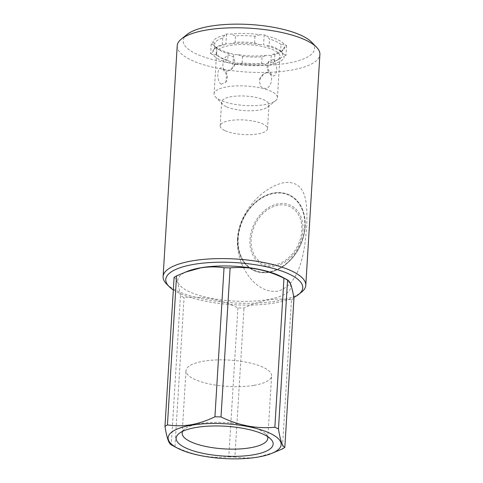 <?xml version="1.0" encoding="UTF-8"?>
<svg xmlns="http://www.w3.org/2000/svg" width="483" height="483" viewBox="0 0 483 483"><rect width="100%" height="100%" fill="white"/><g stroke="black" fill="none" stroke-linecap="round" stroke-linejoin="round"><path stroke-width="0.36" stroke-dasharray="2.42 1.81" d="M228.03 70.929L230.832 69.763L235.106 63.478L234.001 57.26L229.002 54.959C221.504 56.517 220.544 72.764 228.03 70.929M273.281 59.524L268.687 61.45L267.824 68.978L272.303 75.487C277.393 78.596 278.377 62.343 273.281 59.524M222.729 58.841A31.733 9.757 3.5 0 1 216.619 52.55A31.733 9.757 3.5 0 1 238.735 44.641A31.733 9.757 3.5 0 1 273.855 50.129A31.733 9.757 3.5 0 1 279.965 56.42A31.733 9.757 3.5 0 1 257.856 64.33A31.733 9.757 3.5 0 1 222.729 58.841M221.178 84.205C216.076 81.355 217.078 65.12 222.156 68.236L226.642 74.768L225.772 82.279L221.178 84.205M220.206 100.12A31.733 9.757 3.5 0 1 215.599 97.071A31.733 9.757 3.5 0 1 214.096 93.823A31.733 9.757 3.5 0 1 236.205 85.914A31.733 9.757 3.5 0 1 271.331 91.402A31.733 9.757 3.5 0 1 277.441 97.699A31.733 9.757 3.5 0 1 275.551 100.742A31.733 9.757 3.5 0 1 250.254 105.68A31.733 9.757 3.5 0 1 220.206 100.12M226.189 106.622A23.727 7.293 3.5 0 1 222.748 104.346A23.727 7.293 3.5 0 1 221.619 101.913A23.727 7.293 3.5 0 1 238.155 96.002A23.727 7.293 3.5 0 1 264.418 100.102A23.727 7.293 3.5 0 1 268.989 104.811A23.727 7.293 3.5 0 1 267.576 107.087A23.727 7.293 3.5 0 1 248.66 110.782A23.727 7.293 3.5 0 1 226.189 106.622M266.435 72.8C273.946 70.995 272.919 87.26 265.457 88.769L260.452 86.463L259.353 80.25L263.627 73.965L266.435 72.8M224.728 130.519A23.727 7.293 3.5 0 1 220.157 125.809A23.727 7.293 3.5 0 1 236.694 119.899A23.727 7.293 3.5 0 1 262.957 123.998A23.727 7.293 3.5 0 1 267.528 128.707A23.727 7.293 3.5 0 1 250.991 134.618A23.727 7.293 3.5 0 1 224.728 130.519M187.175 34.39A65.754 20.214 -176.5 0 0 195.923 53.74A65.754 20.214 -176.5 0 0 278.679 64.402A65.754 20.214 -176.5 0 0 311.402 41.991M177.219 45.776A71.472 21.97 -176.5 0 0 190.984 59.952A71.472 21.97 -176.5 0 0 270.094 72.317A71.472 21.97 -176.5 0 0 319.897 54.507M284.052 44.333L281.052 44.581L280.653 51.095L283.455 54.108A36.02 11.073 -176.5 0 0 282.537 52.997A36.02 11.073 -176.5 0 0 277.308 49.538A36.02 11.073 -176.5 0 0 266.097 45.831L269.097 45.589L269.496 39.069L266.694 36.056A36.02 11.073 -176.5 0 1 284.052 44.333L286.57 45.535L284.849 46.64A36.02 11.073 -176.5 0 1 282.7 50.365A36.02 11.073 -176.5 0 1 272.998 54.277L271.277 55.382L267.051 55.291A36.02 11.073 -176.5 0 1 237.829 54.651L233.603 54.561L231.085 53.365A36.02 11.073 -176.5 0 1 219.874 49.658A36.02 11.073 -176.5 0 1 214.645 46.199A36.02 11.073 -176.5 0 1 213.727 45.088L216.529 48.101A34.305 10.548 -176.5 0 0 221.154 51.047A34.305 10.548 -176.5 0 0 228.085 53.607L231.085 53.365M280.653 51.095A34.305 10.548 -176.5 0 0 276.028 48.143A34.305 10.548 -176.5 0 0 269.097 45.589M281.052 44.581A34.305 10.548 -176.5 0 0 276.427 41.629A34.305 10.548 -176.5 0 0 269.496 39.069M188.044 271.084A56.608 17.4 -176.5 0 0 194.703 293.918A56.608 17.4 -176.5 0 0 267.654 299.581A56.608 17.4 -176.5 0 0 281.698 276.807M174.085 277.465C176.512 278.401 178.638 284.535 180.449 295.862A64.324 19.773 -176.5 0 0 184.071 297.582C202.25 295.837 220.194 299.273 237.908 307.888A64.324 19.773 -176.5 0 0 244 308.021C251.872 304.187 259.866 301.531 267.974 300.052C275.98 298.766 283.811 298.723 291.472 299.925L282.356 448.955M180.449 295.862L171.254 444.843M171.332 444.885A64.324 19.773 -176.5 0 0 174.955 446.612L184.071 297.582M237.908 307.888L228.791 456.912C210.612 458.657 192.663 455.228 174.955 446.612M228.791 456.912A64.324 19.773 -176.5 0 0 234.883 457.045L244 308.021M274.066 452.517L258.381 456.918C250.285 458.204 242.448 458.246 234.883 457.045M182.695 431.319A42.884 13.186 3.5 0 1 184.723 429.001A42.884 13.186 3.5 0 1 199.684 423.676A42.884 13.186 3.5 0 1 265.741 433.957A42.884 13.186 3.5 0 1 267.479 436.499M254.082 385.331A42.884 13.186 -176.5 0 0 271.597 375.895A42.884 13.186 -176.5 0 0 248.522 362.642A42.884 13.186 -176.5 0 0 203.506 361.218A42.884 13.186 -176.5 0 0 185.991 370.654A42.884 13.186 -176.5 0 0 209.073 383.9A42.884 13.186 -176.5 0 0 254.082 385.331M274.634 264.901A31.449 23.812 115.5 0 1 251.13 239.351A31.449 23.812 115.5 0 1 278.293 205.16A31.449 23.812 115.5 0 1 301.797 230.711A31.449 23.812 115.5 0 1 274.634 264.901M302.95 230.518A32.88 24.893 -64.5 0 0 278.371 203.802A32.88 24.893 -64.5 0 0 249.977 239.544A32.88 24.893 -64.5 0 0 274.555 266.26A32.88 24.893 -64.5 0 0 302.95 230.518M304.767 226.986A41.315 31.28 -64.5 0 0 273.891 193.423A41.315 31.28 -64.5 0 0 238.21 238.33A41.315 31.28 -64.5 0 0 269.091 271.899A41.315 31.28 -64.5 0 0 304.767 226.986M305.111 226.932A41.743 31.6 -64.5 0 0 289.45 194.981A41.743 31.6 -64.5 0 0 237.865 238.391A41.743 31.6 -64.5 0 0 253.527 270.335A41.743 31.6 -64.5 0 0 305.111 226.932M237.781 238.348A41.743 31.6 115.5 0 1 289.365 194.945A41.743 31.6 115.5 0 1 305.027 226.889A41.743 31.6 115.5 0 1 253.442 270.299A41.743 31.6 115.5 0 1 237.781 238.348M237.533 238.831C235.517 263.066 253.829 293.567 277.17 291.273C300.003 285.737 304.827 251.305 306.627 227.052C307.804 202.389 306.506 180.032 283.841 182.652C260.337 187.905 238.53 214.12 237.533 238.831M173.325 289.933A68.616 21.095 -176.5 0 0 179.006 293.084A68.616 21.095 -176.5 0 0 293.791 297.419M166.496 283.907A71.472 21.97 -176.5 0 0 176.869 290.766A71.472 21.97 -176.5 0 0 244.543 303.3A71.472 21.97 -176.5 0 0 301.525 292.167M291.472 299.925A64.324 19.773 -176.5 0 0 293.948 298.337M213.727 45.088L211.216 43.887L212.931 42.782A36.02 11.073 -176.5 0 1 224.788 35.144L226.503 34.039L230.735 34.13A36.02 11.073 -176.5 0 1 259.951 34.764L264.183 34.861L266.694 36.056M224.788 35.144L222.705 38.048A34.305 10.548 -176.5 0 0 214.814 43.132L212.931 42.782M259.951 34.764L254.97 36.291A34.305 10.548 -176.5 0 0 235.517 35.863L230.735 34.13M272.998 54.277L274.875 54.627A34.305 10.548 -176.5 0 0 280.991 51.723A34.305 10.548 -176.5 0 0 282.772 49.544L284.849 46.64M237.829 54.651L242.611 56.39A34.305 10.548 -176.5 0 0 262.064 56.813L267.051 55.291M222.705 38.048L222.307 44.569A34.305 10.548 -176.5 0 0 216.191 47.473A34.305 10.548 -176.5 0 0 214.416 49.652L214.814 43.132M254.97 36.291L254.571 42.806A34.305 10.548 -176.5 0 0 235.118 42.383L235.517 35.863M274.875 54.627L274.477 61.148A34.305 10.548 -176.5 0 0 282.374 56.058L282.772 49.544M242.611 56.39L242.212 62.905A34.305 10.548 -176.5 0 0 261.665 63.327L262.064 56.813M216.529 48.101L216.13 54.615A34.305 10.548 -176.5 0 0 227.686 60.127L228.085 53.607M222.307 44.569L224.19 44.919A36.02 11.073 -176.5 0 0 214.482 48.831A36.02 11.073 -176.5 0 0 212.333 52.556L214.416 49.652M254.571 42.806L259.353 44.545A36.02 11.073 -176.5 0 0 230.137 43.905L235.118 42.383M274.477 61.148L272.394 64.052A36.02 11.073 -176.5 0 0 284.252 56.414L282.374 56.058M242.212 62.905L237.231 64.426A36.02 11.073 -176.5 0 0 266.453 65.066L261.665 63.327M216.13 54.615L213.13 54.863A36.02 11.073 -176.5 0 0 230.488 63.14L227.686 60.127M211.216 43.887L210.612 53.661L212.333 52.556M213.13 54.863L210.612 53.661M233.603 54.561L233.005 64.336L230.488 63.14M237.231 64.426L233.005 64.336M271.277 55.382L270.679 65.157L266.453 65.066M272.394 64.052L270.679 65.157M286.57 45.535L285.972 55.31L284.252 56.414M283.455 54.108L285.972 55.31M264.183 34.861L263.585 44.635L266.097 45.831M259.353 44.545L263.585 44.635M226.503 34.039L225.905 43.814L230.137 43.905M224.19 44.919L225.905 43.814M214.096 93.823L216.619 52.55M268.687 61.45A10.004 10.004 0 0 0 271.863 75.245M225.772 82.279A10.004 10.004 0 0 0 222.597 68.483M222.748 104.346L215.599 97.071M220.157 125.809L221.619 101.913M215.865 47.443L214.645 46.199M265.741 433.957L270.848 439.15M267.781 438.347L271.597 375.895M182.169 433.112L185.991 370.654M184.723 429.001L179.03 433.535M280.991 51.723L282.7 50.365M216.191 47.473L214.482 48.831M281.317 51.753L282.537 52.997M267.528 128.707L268.989 104.811M263.627 73.965A10.004 10.004 0 0 0 259.353 80.25M230.838 69.763A10.004 10.004 0 0 0 235.106 63.478M267.576 107.087L275.551 100.742M277.441 97.699L279.965 56.42"/><path stroke-width="0.72" d="M293.791 297.419A68.616 21.095 -176.5 0 0 298.675 294.431L301.525 292.167A71.472 21.97 -176.5 0 0 305.781 285.314L319.897 54.507A71.472 21.97 -176.5 0 0 316.504 47.183L311.402 41.991A65.754 20.214 -176.5 0 0 301.857 35.682A65.754 20.214 -176.5 0 0 239.598 24.15A65.754 20.214 -176.5 0 0 187.175 34.39L181.475 38.924A71.472 21.97 -176.5 0 0 177.219 45.776L163.103 276.59A71.472 21.97 -176.5 0 0 166.496 283.907L169.044 286.504A68.616 21.095 -176.5 0 0 173.325 289.933M316.504 47.183A71.472 21.97 -176.5 0 0 306.131 40.324A71.472 21.97 -176.5 0 0 238.457 27.791A71.472 21.97 -176.5 0 0 181.475 38.924M270.872 453.742A56.608 17.4 -176.5 0 0 264.213 430.908A56.608 17.4 -176.5 0 0 191.262 425.245A56.608 17.4 -176.5 0 0 177.219 448.013A56.608 17.4 -176.5 0 0 258.025 457.075A56.608 17.4 -176.5 0 0 270.872 453.742L282.356 448.955A64.324 19.773 -176.5 0 0 284.831 447.361L293.948 298.337C292.149 287.065 290.029 280.937 287.584 279.941L281.698 276.807A56.608 17.4 -176.5 0 0 200.892 267.751A56.608 17.4 -176.5 0 0 188.044 271.084L176.561 275.871A64.324 19.773 -176.5 0 0 174.085 277.465L164.975 426.489A64.324 19.773 -176.5 0 1 167.444 424.901C175.015 426.103 182.846 426.06 190.942 424.768C198.954 423.325 206.947 420.675 214.923 416.805L224.034 267.775C216.372 266.574 208.541 266.616 200.536 267.902L184.85 272.303M171.332 444.885C168.911 443.943 166.786 437.815 164.975 426.489M195.983 427.497A48.602 14.943 3.5 0 1 270.848 439.15A48.602 14.943 3.5 0 1 253.303 454.823A48.602 14.943 3.5 0 1 195.537 451.52A48.602 14.943 3.5 0 1 179.03 433.535A48.602 14.943 3.5 0 1 195.983 427.497M267.479 436.499A42.884 13.186 3.5 0 1 267.781 438.347A42.884 13.186 3.5 0 1 250.266 447.783A42.884 13.186 3.5 0 1 205.251 446.358A42.884 13.186 3.5 0 1 182.169 433.112A42.884 13.186 3.5 0 1 182.695 431.319M298.675 294.431A68.616 21.095 -176.5 0 0 289.546 274.241A68.616 21.095 -176.5 0 0 203.186 263.114A68.616 21.095 -176.5 0 0 169.044 286.504M305.781 285.314A71.472 21.97 -176.5 0 0 292.016 271.138A71.472 21.97 -176.5 0 0 212.906 258.773A71.472 21.97 -176.5 0 0 163.103 276.59M278.468 428.964A64.324 19.773 -176.5 0 0 274.851 427.244L283.962 278.214A64.324 19.773 -176.5 0 1 287.584 279.941L278.468 428.964C280.261 440.236 282.386 446.364 284.831 447.361M283.962 278.214C266.417 269.629 248.467 266.199 230.125 267.908L221.009 416.938C238.56 425.523 256.509 428.952 274.851 427.244M221.009 416.938A64.324 19.773 -176.5 0 0 214.923 416.805M230.125 267.908A64.324 19.773 -176.5 0 0 224.034 267.775M176.561 275.871L167.444 424.901M177.219 448.013L171.254 444.843"/></g></svg>
